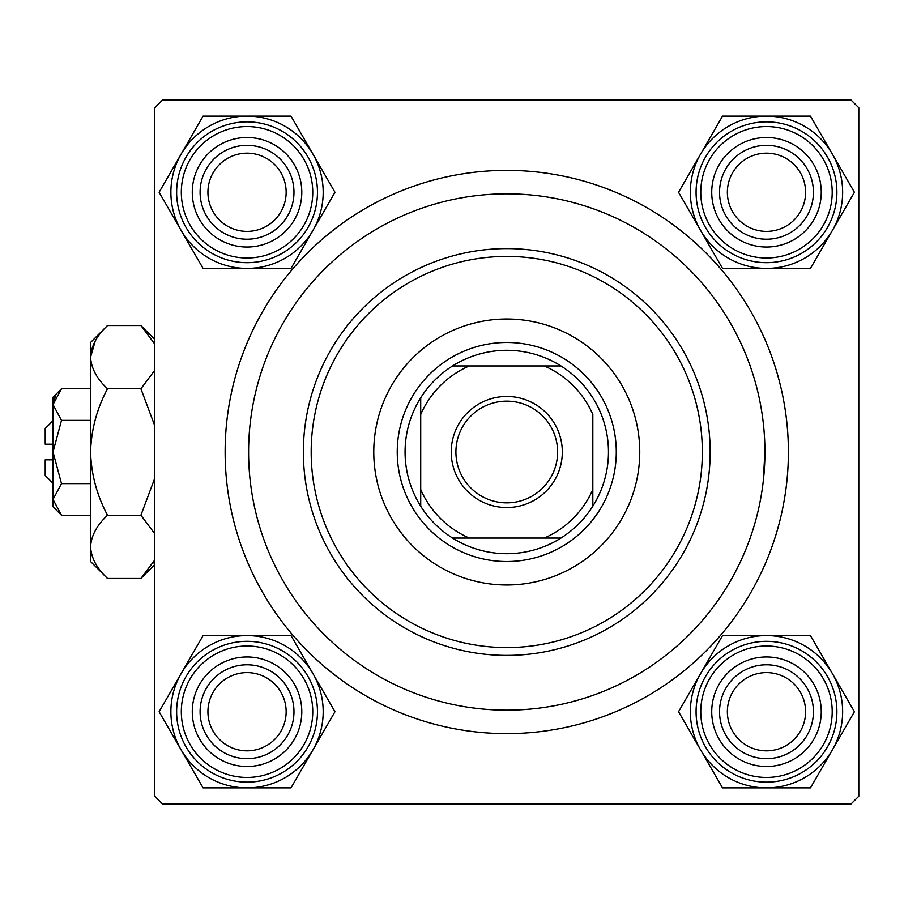 <?xml version="1.0" encoding="UTF-8"?>
<svg xmlns="http://www.w3.org/2000/svg" width="904" height="904" viewBox="0 0 904 904"><rect width="100%" height="100%" fill="white"/><g stroke="black" fill="none" stroke-linecap="round" stroke-linejoin="round"><path stroke-width="1.36" d="M225.13 452A281.63 281.63 0 0 1 506.76 170.37A281.63 281.63 0 0 1 788.39 452A281.63 281.63 0 0 1 506.76 733.63A281.63 281.63 0 0 1 225.13 452M850.98 99.96L162.55 99.96L154.72 107.779L154.72 796.221L162.55 804.04L850.98 804.04L858.8 796.221L858.8 107.779L850.98 99.96M763.202 481.708L764.92 452A258.16 258.16 0 0 0 506.76 193.84A258.16 258.16 0 0 0 248.6 452A258.16 258.16 0 0 0 506.76 710.16A258.16 258.16 0 0 0 764.92 452M727.37 711.731A39.121 39.121 0 0 0 766.49 750.84A39.121 39.121 0 0 0 805.6 711.731A39.121 39.121 0 0 0 766.49 672.61A39.121 39.121 0 0 0 727.37 711.731M813.43 711.731A46.94 46.94 0 0 1 766.49 758.659A46.94 46.94 0 0 1 719.55 711.731A46.94 46.94 0 0 1 766.49 664.79A46.94 46.94 0 0 1 813.43 711.731M207.92 711.731A39.121 39.121 0 0 0 247.041 750.84A39.121 39.121 0 0 0 286.15 711.731A39.121 39.121 0 0 0 247.041 672.61A39.121 39.121 0 0 0 207.92 711.731M293.969 711.731A46.94 46.94 0 0 1 247.041 758.659A46.94 46.94 0 0 1 200.1 711.731A46.94 46.94 0 0 1 247.041 664.79A46.94 46.94 0 0 1 293.969 711.731M805.6 192.269A39.121 39.121 0 0 0 766.49 153.16A39.121 39.121 0 0 0 727.37 192.269A39.121 39.121 0 0 0 766.49 231.39A39.121 39.121 0 0 0 805.6 192.269M719.55 192.269A46.94 46.94 0 0 1 766.49 145.341A46.94 46.94 0 0 1 813.43 192.269A46.94 46.94 0 0 1 766.49 239.21A46.94 46.94 0 0 1 719.55 192.269M286.15 192.269A39.121 39.121 0 0 0 247.041 153.16A39.121 39.121 0 0 0 207.92 192.269A39.121 39.121 0 0 0 247.041 231.39A39.121 39.121 0 0 0 286.15 192.269M200.1 192.269A46.94 46.94 0 0 1 247.041 145.341A46.94 46.94 0 0 1 293.969 192.269A46.94 46.94 0 0 1 247.041 239.21A46.94 46.94 0 0 1 200.1 192.269M766.49 787.881A76.151 76.151 0 0 1 700.543 749.8L722.522 787.881L810.459 787.881L854.416 711.731L810.459 635.58L722.522 635.58L678.554 711.731L700.543 749.8A76.151 76.151 0 0 1 766.49 635.58A76.151 76.151 0 0 1 832.437 749.8A76.151 76.151 0 0 1 766.49 787.881M739.11 759.157A54.76 54.76 0 0 1 719.064 684.351A54.76 54.76 0 0 1 793.87 664.304A54.76 54.76 0 0 1 813.916 739.11A54.76 54.76 0 0 1 739.11 759.157M789.96 671.073A46.94 46.94 0 0 0 725.833 688.26A46.94 46.94 0 0 0 743.02 752.377A46.94 46.94 0 0 0 807.136 735.201A46.94 46.94 0 0 0 789.96 671.073M801.69 650.756A70.41 70.41 0 0 1 827.465 746.93A70.41 70.41 0 0 1 731.279 772.705A70.41 70.41 0 0 1 705.515 676.52A70.41 70.41 0 0 1 801.69 650.756A70.41 70.41 0 0 0 705.515 676.52A70.41 70.41 0 0 0 731.279 772.705M181.082 673.649A76.151 76.151 0 0 1 247.041 635.58L203.072 635.58L159.104 711.731L203.072 787.881L290.998 787.881L334.966 711.731L290.998 635.58L247.041 635.58A76.151 76.151 0 0 1 312.987 749.8A76.151 76.151 0 0 1 181.082 749.8A76.151 76.151 0 0 1 181.082 673.649M219.649 664.304A54.76 54.76 0 0 1 294.455 684.351A54.76 54.76 0 0 1 274.42 759.157A54.76 54.76 0 0 1 199.614 739.11A54.76 54.76 0 0 1 219.649 664.304M270.499 752.377A46.94 46.94 0 0 0 287.687 688.26A46.94 46.94 0 0 0 223.57 671.073A46.94 46.94 0 0 0 206.383 735.201A46.94 46.94 0 0 0 270.499 752.377M282.24 772.705A70.41 70.41 0 0 1 186.066 746.93A70.41 70.41 0 0 1 211.83 650.756A70.41 70.41 0 0 1 308.015 676.52A70.41 70.41 0 0 1 282.24 772.705A70.41 70.41 0 0 0 308.015 676.52A70.41 70.41 0 0 0 211.83 650.756M832.437 230.35A76.151 76.151 0 0 1 766.49 268.42L810.459 268.42L854.416 192.269L810.459 116.119L722.522 116.119L678.554 192.269L722.522 268.42L766.49 268.42A76.151 76.151 0 0 1 700.543 154.2A76.151 76.151 0 0 1 832.437 154.2A76.151 76.151 0 0 1 832.437 230.35M793.87 239.696A54.76 54.76 0 0 1 719.064 219.649A54.76 54.76 0 0 1 739.11 144.843A54.76 54.76 0 0 1 813.916 164.89A54.76 54.76 0 0 1 793.87 239.696M743.02 151.623A46.94 46.94 0 0 0 725.833 215.74A46.94 46.94 0 0 0 789.96 232.927A46.94 46.94 0 0 0 807.136 168.799A46.94 46.94 0 0 0 743.02 151.623M731.279 131.295A70.41 70.41 0 0 1 827.465 157.07A70.41 70.41 0 0 1 801.69 253.244A70.41 70.41 0 0 1 705.515 227.48A70.41 70.41 0 0 1 731.279 131.295A70.41 70.41 0 0 0 705.515 227.48A70.41 70.41 0 0 0 801.69 253.244M247.041 116.119A76.151 76.151 0 0 1 312.987 154.2L290.998 116.119L203.072 116.119L159.104 192.269L203.072 268.42L290.998 268.42L334.966 192.269L312.987 154.2A76.151 76.151 0 0 1 247.041 268.42A76.151 76.151 0 0 1 181.082 154.2A76.151 76.151 0 0 1 247.041 116.119M274.42 144.843A54.76 54.76 0 0 1 294.455 219.649A54.76 54.76 0 0 1 219.649 239.696A54.76 54.76 0 0 1 199.614 164.89A54.76 54.76 0 0 1 274.42 144.843M223.57 232.927A46.94 46.94 0 0 0 287.687 215.74A46.94 46.94 0 0 0 270.499 151.623A46.94 46.94 0 0 0 206.383 168.799A46.94 46.94 0 0 0 223.57 232.927M211.83 253.244A70.41 70.41 0 0 1 186.066 157.07A70.41 70.41 0 0 1 282.24 131.295A70.41 70.41 0 0 1 308.015 227.48A70.41 70.41 0 0 1 211.83 253.244A70.41 70.41 0 0 0 308.015 227.48A70.41 70.41 0 0 0 282.24 131.295M639.749 452A132.99 132.99 0 0 0 506.76 319.01A132.99 132.99 0 0 0 373.77 452A132.99 132.99 0 0 0 506.76 584.99A132.99 132.99 0 0 0 639.749 452M311.179 452A195.58 195.58 0 0 0 506.76 647.58A195.58 195.58 0 0 0 702.34 452A195.58 195.58 0 0 0 506.76 256.42A195.58 195.58 0 0 0 311.179 452M710.16 452A203.4 203.4 0 0 1 506.76 655.4A203.4 203.4 0 0 1 303.36 452A203.4 203.4 0 0 1 506.76 248.6A203.4 203.4 0 0 1 710.16 452M506.76 396.46A55.539 55.539 0 0 1 562.311 452A55.539 55.539 0 0 1 506.76 507.539A55.539 55.539 0 0 1 451.22 452A55.539 55.539 0 0 1 506.76 396.46M506.76 502.85A50.85 50.85 0 0 0 557.61 452A50.85 50.85 0 0 0 506.76 401.15A50.85 50.85 0 0 0 455.91 452A50.85 50.85 0 0 0 506.76 502.85M506.76 350.3A101.7 101.7 0 0 0 452.565 365.95L469.244 365.95L452.565 365.95A101.7 101.7 0 0 0 420.71 506.195L420.71 489.516L420.71 506.195A101.7 101.7 0 0 0 560.966 538.049L544.276 538.049L560.966 538.049A101.7 101.7 0 0 0 592.821 506.195L592.821 414.484A93.88 93.88 0 0 0 544.276 365.95L469.244 365.95A93.88 93.88 0 0 0 420.71 414.484L420.71 489.516A93.88 93.88 0 0 0 469.244 538.049L544.276 538.049A93.88 93.88 0 0 0 592.821 489.516L592.821 506.195A101.7 101.7 0 0 0 560.966 365.95L544.276 365.95L560.966 365.95A101.7 101.7 0 0 0 506.76 350.3M506.76 561.52A109.52 109.52 0 0 1 397.24 452A109.52 109.52 0 0 1 506.76 342.48A109.52 109.52 0 0 1 616.279 452A109.52 109.52 0 0 1 506.76 561.52M452.565 538.049L469.244 538.049L452.565 538.049M420.71 397.805L420.71 414.484L420.71 397.805M53.02 444.18L45.2 444.18L45.2 428.53L53.02 420.71M61.495 515.235L53.02 499.426L53.02 506.76L61.495 515.235L90.569 515.235M90.569 483.617L61.495 483.617L53.02 499.426L53.2 501.607M61.495 483.617L53.02 452L61.495 420.383L90.569 420.383M61.495 420.383L53.02 404.574L61.495 388.765L90.569 388.765M55.37 396.472L53.2 402.393M153.172 563.022L154.72 560.028L140.911 578.47L107.519 578.47L90.569 561.52L90.569 342.48L107.519 325.53L140.911 325.53L154.72 343.972M107.519 578.47C96.931 568.627 91.281 558.084 90.569 546.852L90.92 551.214M90.569 546.852C91.225 535.744 96.864 525.201 107.519 515.235L140.911 515.235L154.72 533.665M107.519 515.235C96.909 495.448 91.259 474.374 90.569 452C91.247 429.705 96.897 408.631 107.519 388.765L140.911 388.765L154.72 425.637M154.72 478.363L140.911 515.235M107.519 388.765C96.931 378.923 91.281 368.38 90.569 357.148C91.225 346.04 96.864 335.508 107.519 325.53M154.72 370.335L140.911 388.765M95.248 340.977L90.569 357.148M53.02 499.426L53.02 397.24L61.495 388.765M53.02 483.29L45.2 475.47L45.2 459.82L53.02 459.82M733.63 768.637A65.709 65.709 0 0 0 823.397 744.58A65.709 65.709 0 0 0 799.339 654.812A65.709 65.709 0 0 0 709.572 678.87A65.709 65.709 0 0 0 733.63 768.637M214.18 654.812A65.709 65.709 0 0 0 190.122 744.58A65.709 65.709 0 0 0 279.89 768.637A65.709 65.709 0 0 0 303.947 678.87A65.709 65.709 0 0 0 214.18 654.812M799.339 249.188A65.709 65.709 0 0 0 823.397 159.42A65.709 65.709 0 0 0 733.63 135.363A65.709 65.709 0 0 0 709.572 225.13A65.709 65.709 0 0 0 799.339 249.188M279.89 135.363A65.709 65.709 0 0 0 190.122 159.42A65.709 65.709 0 0 0 214.18 249.188A65.709 65.709 0 0 0 303.947 225.13A65.709 65.709 0 0 0 279.89 135.363M154.72 339.35L140.911 325.53M154.72 564.65L140.911 578.47"/></g></svg>

